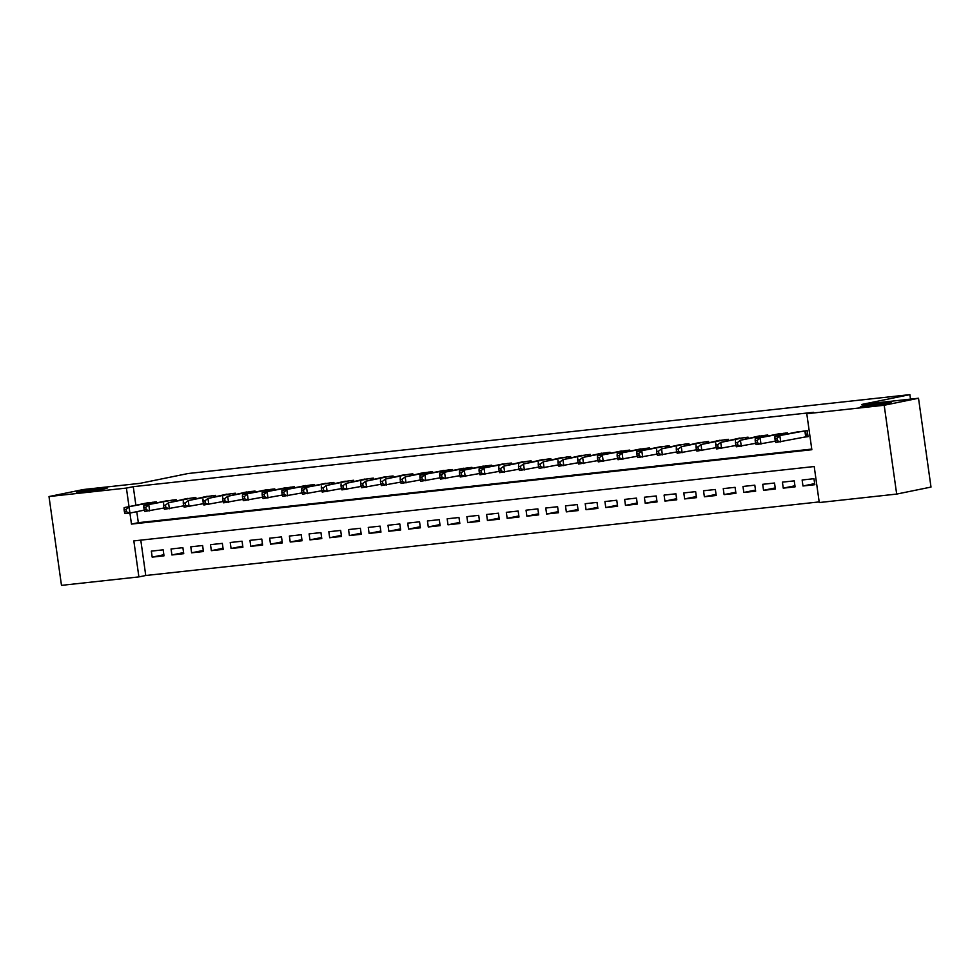 <?xml version="1.0" encoding="UTF-8"?>
<svg xmlns="http://www.w3.org/2000/svg" width="980" height="980" viewBox="0 0 980 980"><rect width="100%" height="100%" fill="white"/><g stroke="black" fill="none" stroke-linecap="round" stroke-linejoin="round"><path stroke-width="1.47" d="M104.419 488.849A15.533 0.674 172 0 1 87.245 491.531A15.533 0.674 172 0 1 76.428 492.401A15.533 0.674 172 0 1 79.184 491.617A15.533 0.674 172 0 1 96.359 488.947A15.533 0.674 172 0 1 107.175 488.077A15.533 0.674 172 0 1 104.419 488.849M888.333 403.172A15.533 0.674 172 0 1 871.159 405.843A15.533 0.674 172 0 1 860.33 406.712A15.533 0.674 172 0 1 863.098 405.928A15.533 0.674 172 0 1 880.273 403.258A15.533 0.674 172 0 1 891.09 402.388A15.533 0.674 172 0 1 888.333 403.172M49 496.541L83.325 489.535L140.03 483.336L188.087 473.524L909.881 394.634L861.812 404.446L918.517 398.248L931 487.072L896.676 494.079L819.268 502.544L814.209 466.529L133.831 540.899L138.891 576.902L61.483 585.366L49 496.541L126.408 488.077L129.017 506.623M140.789 540.139L145.751 575.505L819.182 501.907M145.751 575.505L138.891 576.902M156.567 502.863L156.42 501.821L144.636 503.426M176.29 500.707L176.143 499.665L164.358 501.282M196.012 498.551L195.865 497.509L184.081 499.126M215.735 496.395L215.588 495.353L203.803 496.97M235.457 494.238L235.31 493.197L223.526 494.814M255.18 492.083L255.033 491.041L243.236 492.658M274.902 489.939L274.755 488.885L262.959 490.502M294.625 487.783L294.478 486.729L282.681 488.346M314.335 485.627L314.188 484.573L302.404 486.19M334.058 483.471L333.911 482.417L322.126 484.034M353.78 481.315L353.633 480.261L341.849 481.878M373.502 479.159L373.356 478.105L361.571 479.722M393.225 477.003L393.078 475.949L381.293 477.566M412.948 474.847L412.801 473.793L401.016 475.41M432.67 472.691L432.523 471.649L420.726 473.254M452.393 470.535L452.246 469.494L440.449 471.098M472.103 468.379L471.956 467.338L460.171 468.942M491.825 466.223L491.678 465.182L479.894 466.786M511.548 464.067L511.401 463.026L499.616 464.63M531.27 461.911L531.123 460.87L519.339 462.474M550.993 459.755L550.846 458.714L539.061 460.318M570.715 457.599L570.568 456.558L558.784 458.162M590.438 455.443L590.291 454.402L578.494 456.006M610.16 453.287L610.013 452.246L598.216 453.85M629.883 451.131L629.736 450.09L617.939 451.694M649.593 448.975L649.446 447.934L637.662 449.551M669.316 446.819L669.168 445.778L657.384 447.395M689.038 444.663L688.891 443.622L677.107 445.238M708.761 442.507L708.614 441.466L696.829 443.083M728.483 440.363L728.336 439.31L716.552 440.927M748.206 438.207L748.058 437.154L736.274 438.771M767.928 436.051L767.781 434.998L755.984 436.615M787.651 433.895L787.504 432.841L775.707 434.459M814.662 483.618L802.975 485.994L814.809 484.708L813.964 478.706L802.13 479.992L802.975 485.994M794.939 485.774L783.253 488.15L795.086 486.864L794.241 480.862L782.42 482.148L783.253 488.15M775.217 487.93L763.543 490.306L775.364 489.02L774.531 483.018L762.697 484.304L763.543 490.306M755.494 490.086L743.82 492.462L755.654 491.176L754.808 485.174L742.975 486.46L743.82 492.462M735.772 492.242L724.098 494.618L735.931 493.332L735.086 487.33L723.252 488.616L724.098 494.618M716.049 494.398L704.375 496.774L716.208 495.488L715.363 489.486L703.53 490.772L704.375 496.774M696.327 496.554L684.653 498.93L696.486 497.644L695.641 491.642L683.807 492.928L684.653 498.93M676.617 498.698L664.93 501.086L676.764 499.8L675.918 493.798L664.085 495.084L664.93 501.086M656.894 500.854L645.208 503.242L657.041 501.944L656.196 495.954L644.362 497.24L645.208 503.242M637.172 503.01L625.485 505.398L637.319 504.1L636.473 498.097L624.64 499.396L625.485 505.398M617.449 505.166L605.763 507.554L617.596 506.256L616.763 500.253L604.93 501.552L605.763 507.554M597.726 507.322L586.052 509.71L597.874 508.412L597.041 502.409L585.207 503.708L586.052 509.71M578.004 509.478L566.33 511.866L578.163 510.568L577.318 504.565L565.485 505.864L566.33 511.866M558.282 511.634L546.607 514.022L558.441 512.724L557.596 506.721L545.762 508.02L546.607 514.022M538.559 513.79L526.885 516.178L538.718 514.88L537.873 508.877L526.04 510.176L526.885 516.178M518.837 515.946L507.162 518.334L518.996 517.036L518.151 511.033L506.317 512.332L507.162 518.334M499.126 518.101L487.44 520.49L499.273 519.192L498.428 513.189L486.595 514.488L487.44 520.49M479.404 520.258L467.717 522.646L479.551 521.348L478.706 515.345L466.872 516.644L467.717 522.646M459.681 522.413L447.995 524.802L459.828 523.504L458.983 517.501L447.162 518.8L447.995 524.802M439.959 524.57L428.272 526.958L440.106 525.66L439.273 519.657L427.439 520.956L428.272 526.958M420.236 526.726L408.562 529.114L420.396 527.816L419.55 521.813L407.717 523.112L408.562 529.114M400.514 528.882L388.84 531.27L400.673 529.972L399.828 523.969L387.994 525.268L388.84 531.27M380.791 531.038L369.117 533.414L380.951 532.128L380.105 526.125L368.272 527.424L369.117 533.414M361.069 533.193L349.395 535.57L361.228 534.284L360.383 528.281L348.549 529.568L349.395 535.57M341.346 535.35L329.672 537.726L341.505 536.44L340.66 530.437L328.827 531.724L329.672 537.726M321.636 537.505L309.95 539.882L321.783 538.596L320.938 532.593L309.104 533.88L309.95 539.882M301.914 539.662L290.227 542.038L302.061 540.752L301.215 534.749L289.382 536.036L290.227 542.038M282.191 541.818L270.505 544.194L282.338 542.908L281.493 536.905L269.671 538.192L270.505 544.194M262.469 543.974L250.794 546.35L262.615 545.064L261.783 539.061L249.949 540.348L250.794 546.35M242.746 546.13L231.072 548.506L242.905 547.22L242.06 541.217L230.227 542.504L231.072 548.506M223.024 548.273L211.349 550.662L223.183 549.376L222.338 543.373L210.504 544.66L211.349 550.662M203.301 550.429L191.627 552.818L203.46 551.532L202.615 545.529L190.782 546.816L191.627 552.818M183.579 552.585L171.904 554.974L183.738 553.676L182.893 547.685L171.059 548.971L171.904 554.974M163.17 549.829L151.337 551.128L152.182 557.13L164.015 555.832L163.17 549.829M144.256 510.151L129.924 513.079L131.467 524.092L811.844 449.722L806.785 413.719L813.645 412.31L133.268 486.68L135.877 505.215M136.784 511.67L138.327 522.683L811.759 449.085M804.617 437.068L808.059 436.688L807.214 430.685L795.429 432.303M910.506 399.117L909.881 394.634M918.517 398.248L884.193 405.255L896.676 494.079M133.268 486.68L126.408 488.077M806.785 413.719L884.193 405.255M138.327 522.683L131.467 524.092M163.868 554.741L152.182 557.13M803.772 431.065L774.947 436.48L798.835 431.604M808.022 436.443L775.793 442.482L775.229 440.89L777.201 440.669L776.87 438.268L774.898 438.489L775.229 440.89M776.87 438.268L779.872 435.941L780.717 441.943L777.201 440.669M774.947 436.48L774.898 438.489M784.049 433.221L755.225 438.636L779.112 433.76M775.327 441.172L756.07 444.638L755.507 443.046L757.479 442.825L757.148 440.424L755.176 440.645L755.507 443.046M757.148 440.424L760.149 438.097L760.995 444.099L757.479 442.825M755.225 438.636L755.176 440.645M764.327 435.377L740.439 440.253L759.402 435.916M755.605 443.327L736.348 446.794L735.784 445.202L737.756 444.981L737.426 442.58L735.453 442.801L735.784 445.202M737.426 442.58L740.439 440.253L741.272 446.255L737.756 444.981M735.502 440.792L735.453 442.801M744.604 437.533L720.717 442.409L739.68 438.072M735.894 445.484L716.625 448.95L716.062 447.358L718.034 447.137L717.703 444.736L715.731 444.957L716.062 447.358M717.703 444.736L720.717 442.409L721.562 448.411L718.034 447.137M715.78 442.948L715.731 444.957M724.882 439.689L700.994 444.565L719.957 440.228M716.172 447.64L696.903 451.106L696.351 449.514L698.323 449.293L697.981 446.892L696.008 447.113L696.351 449.514M697.981 446.892L700.994 444.565L701.839 450.567L698.323 449.293M696.057 445.104L696.008 447.113M705.159 441.845L681.272 446.721L700.235 442.384M696.449 449.796L677.18 453.262L676.629 451.67L678.601 451.449L678.258 449.048L676.286 449.269L676.629 451.67M678.258 449.048L681.272 446.721L682.117 452.723L678.601 451.449M676.335 447.26L676.286 449.269M685.437 444.001L661.549 448.877L680.512 444.54M676.727 451.952L657.458 455.418L656.906 453.826L658.879 453.605L658.536 451.204L656.563 451.425L656.906 453.826M658.536 451.204L661.549 448.877L662.394 454.879L658.879 453.605M656.625 449.416L656.563 451.425M665.726 446.157L636.902 451.572L660.789 446.696M657.004 454.108L637.747 457.574L637.184 455.97L639.156 455.761L638.813 453.36L636.841 453.581L637.184 455.97M638.813 453.36L641.827 451.033L642.672 457.035L639.156 455.761M636.902 451.572L636.841 453.581M646.004 448.313L617.18 453.728L641.067 448.852M637.282 456.264L618.025 459.73L617.461 458.126L619.434 457.917L619.091 455.516L617.118 455.725L617.461 458.126M619.091 455.516L622.104 453.189L622.949 459.191L619.434 457.917M617.18 453.728L617.118 455.725M626.281 450.469L597.457 455.884L621.345 451.008M617.559 458.42L598.302 461.886L597.739 460.282L599.711 460.073L599.38 457.672L597.408 457.88L597.739 460.282M599.38 457.672L602.382 455.345L603.227 461.347L599.711 460.073M597.457 455.884L597.408 457.88M606.559 452.625L582.671 457.501L601.622 453.164M597.837 460.576L578.58 464.042L578.016 462.438L579.989 462.229L579.658 459.828L577.686 460.037L578.016 462.438M579.658 459.828L582.671 457.501L583.504 463.503L579.989 462.229M577.735 458.04L577.686 460.037M586.836 454.781L562.949 459.657L581.912 455.32M578.114 462.732L558.857 466.198L558.294 464.594L560.266 464.385L559.935 461.984L557.963 462.193L558.294 464.594M559.935 461.984L562.949 459.657L563.782 465.659L560.266 464.385M558.012 460.196L557.963 462.193M567.114 456.937L543.226 461.813L562.189 457.476M558.404 464.888L539.135 468.354L538.571 466.75L540.543 466.541L540.213 464.14L538.24 464.349L538.571 466.75M540.213 464.14L543.226 461.813L544.072 467.815L540.543 466.541M538.29 462.352L538.24 464.349M547.391 459.093L523.504 463.969L542.467 459.632M538.682 467.043L519.412 470.51L518.861 468.906L520.833 468.697L520.49 466.296L518.518 466.505L518.861 468.906M520.49 466.296L523.504 463.969L524.349 469.971L520.833 468.697M518.567 464.508L518.518 466.505M527.669 461.249L503.781 466.125L522.744 461.788M518.959 469.2L499.69 472.666L499.139 471.062L501.111 470.853L500.768 468.452L498.796 468.661L499.139 471.062M500.768 468.452L503.781 466.125L504.627 472.127L501.111 470.853M498.845 466.664L498.796 468.661M507.959 463.393L479.134 468.82L503.022 463.932M499.237 471.356L479.967 474.822L479.416 473.218L481.388 473.009L481.045 470.608L479.073 470.817L479.416 473.218M481.045 470.608L484.059 468.281L484.904 474.283L481.388 473.009M479.134 468.82L479.073 470.817M488.236 465.549L459.412 470.976L483.299 466.088M479.514 473.512L460.257 476.978L459.694 475.374L461.666 475.165L461.323 472.764L459.351 472.973L459.694 475.374M461.323 472.764L464.336 470.437L465.182 476.439L461.666 475.165M459.412 470.976L459.351 472.973M468.514 467.705L439.689 473.132L463.577 468.244M459.791 475.668L440.535 479.122L439.971 477.53L441.943 477.309L441.613 474.908L439.64 475.129L439.971 477.53M441.613 474.908L444.614 472.593L445.459 478.595L441.943 477.309M439.689 473.132L439.64 475.129M448.791 469.861L419.967 475.288L443.854 470.4M440.069 477.824L420.812 481.278L420.249 479.685L422.221 479.465L421.89 477.064L419.918 477.285L420.249 479.685M421.89 477.064L424.891 474.749L425.737 480.739L422.221 479.465M419.967 475.288L419.918 477.285M429.069 472.017L405.181 476.893L424.132 472.556M420.346 479.98L401.09 483.434L400.526 481.841L402.498 481.621L402.168 479.22L400.195 479.441L400.526 481.841M402.168 479.22L405.181 476.893L406.014 482.895L402.498 481.621M400.244 477.432L400.195 479.441M409.346 474.173L385.459 479.049L404.422 474.712M400.636 482.136L381.367 485.59L380.804 483.998L382.776 483.777L382.445 481.376L380.473 481.596L380.804 483.998M382.445 481.376L385.459 479.049L386.304 485.051L382.776 483.777M380.522 479.588L380.473 481.596M389.624 476.329L365.736 481.205L384.699 476.868M380.914 484.279L361.645 487.746L361.093 486.154L363.066 485.933L362.723 483.532L360.75 483.752L361.093 486.154M362.723 483.532L365.736 481.205L366.581 487.207L363.066 485.933M360.799 481.744L360.75 483.752M369.901 478.485L346.014 483.361L364.977 479.024M361.191 486.435L341.922 489.902L341.371 488.31L343.343 488.089L343 485.688L341.028 485.909L341.371 488.31M343 485.688L346.014 483.361L346.859 489.363L343.343 488.089M341.077 483.899L341.028 485.909M350.179 480.641L326.291 485.517L345.254 481.18M341.469 488.591L322.2 492.058L321.648 490.466L323.621 490.245L323.277 487.844L321.305 488.065L321.648 490.466M323.277 487.844L326.291 485.517L327.136 491.519L323.621 490.245M321.366 486.055L321.305 488.065M330.468 482.797L301.644 488.212L325.532 483.336M321.746 490.747L302.489 494.214L301.926 492.622L303.898 492.401L303.555 490L301.583 490.221L301.926 492.622M303.555 490L306.569 487.673L307.414 493.675L303.898 492.401M301.644 488.212L301.583 490.221M310.746 484.953L281.921 490.368L305.809 485.492M302.024 492.903L282.767 496.37L282.203 494.778L284.175 494.557L283.832 492.156L281.86 492.377L282.203 494.778M283.832 492.156L286.846 489.829L287.691 495.831L284.175 494.557M281.921 490.368L281.86 492.377M291.023 487.109L262.199 492.524L286.087 487.648M282.301 495.059L263.044 498.526L262.481 496.934L264.453 496.713L264.122 494.312L262.15 494.533L262.481 496.934M264.122 494.312L267.124 491.985L267.969 497.987L264.453 496.713M262.199 492.524L262.15 494.533M271.301 489.265L242.477 494.68L266.364 489.804M262.579 497.215L243.322 500.682L242.758 499.09L244.731 498.869L244.4 496.468L242.428 496.689L242.758 499.09M244.4 496.468L247.401 494.141L248.246 500.143L244.731 498.869M242.477 494.68L242.428 496.689M251.578 491.421L227.691 496.297L246.654 491.96M242.856 499.371L223.599 502.838L223.036 501.246L225.008 501.025L224.677 498.624L222.705 498.845L223.036 501.246M224.677 498.624L227.691 496.297L228.524 502.299L225.008 501.025M222.754 496.836L222.705 498.845M231.856 493.577L207.968 498.452L226.931 494.116M223.146 501.527L203.877 504.994L203.313 503.402L205.286 503.181L204.955 500.78L202.982 501.001L203.313 503.402M204.955 500.78L207.968 498.452L208.814 504.455L205.286 503.181M203.032 498.992L202.982 501.001M212.133 495.733L188.246 500.609L207.209 496.272M203.424 503.683L184.154 507.15L183.603 505.558L185.575 505.337L185.232 502.936L183.26 503.157L183.603 505.558M185.232 502.936L188.246 500.609L189.091 506.611L185.575 505.337M183.309 501.148L183.26 503.157M192.411 497.889L168.523 502.765L187.486 498.428M183.701 505.839L164.432 509.306L163.881 507.701L165.853 507.493L165.51 505.092L163.538 505.3L163.881 507.701M165.51 505.092L168.523 502.765L169.369 508.767L165.853 507.493M163.587 503.304L163.538 505.3M172.688 500.045L143.876 505.46L167.764 500.584M163.979 507.995L144.709 511.462L144.158 509.857L146.13 509.649L145.787 507.248L143.815 507.456L144.158 509.857M145.787 507.248L148.801 504.921L149.646 510.923L146.13 509.649M143.876 505.46L143.815 507.456M152.978 502.201L124.154 507.616L148.041 502.74M126.065 509.404L129.078 507.077L129.924 513.079L124.999 513.618L124.436 512.013L126.408 511.805L126.065 509.404L124.093 509.612L124.436 512.013M126.408 511.805L129.924 513.079M124.154 507.616L124.093 509.612M805.548 430.869L806.369 436.725M804.886 430.943L805.707 436.847M785.825 433.025L785.997 434.226M785.164 433.099L785.335 434.361M766.103 435.181L766.274 436.382M765.441 435.255L765.613 436.517M746.38 437.337L746.552 438.538M745.719 437.411L745.89 438.673M726.658 439.493L726.829 440.694M725.996 439.567L726.18 440.829M706.935 441.649L707.107 442.85M706.274 441.723L706.458 442.985M687.213 443.805L687.384 445.006M686.551 443.879L686.735 445.141M667.49 445.961L667.662 447.162M666.829 446.035L667.013 447.297M647.78 448.117L647.939 449.318M647.119 448.191L647.29 449.452M628.058 450.273L628.217 451.474M627.396 450.347L627.567 451.609M608.335 452.429L608.507 453.63M607.674 452.503L607.845 453.765M588.613 454.585L588.784 455.786M587.951 454.659L588.123 455.921M568.89 456.741L569.062 457.942M568.229 456.815L568.4 458.077M549.168 458.897L549.339 460.098M548.506 458.971L548.69 460.233M529.445 461.053L529.616 462.254M528.784 461.127L528.967 462.389M509.723 463.209L509.894 464.41M509.061 463.283L509.245 464.532M490.012 465.365L490.172 466.566M489.339 465.427L489.522 466.688M470.29 467.521L470.449 468.722M469.628 467.583L469.8 468.844M450.567 469.677L450.739 470.866M449.906 469.738L450.077 471M430.845 471.821L431.016 473.022M430.183 471.895L430.355 473.156M411.122 473.977L411.294 475.178M410.461 474.051L410.632 475.312M391.4 476.133L391.571 477.334M390.738 476.207L390.922 477.468M371.677 478.289L371.849 479.49M371.016 478.363L371.2 479.624M351.955 480.445L352.126 481.646M351.293 480.519L351.477 481.78M332.232 482.601L332.404 483.802M331.571 482.675L331.755 483.936M312.522 484.757L312.681 485.958M311.861 484.831L312.032 486.092M292.8 486.913L292.959 488.113M292.138 486.987L292.31 488.248M273.077 489.069L273.249 490.27M272.416 489.143L272.587 490.404M253.355 491.225L253.526 492.426M252.693 491.299L252.864 492.56M233.632 493.381L233.804 494.582M232.971 493.455L233.142 494.716M213.91 495.537L214.081 496.738M213.248 495.611L213.432 496.872M194.187 497.693L194.359 498.894M193.525 497.767L193.709 499.028M174.464 499.849L174.636 501.05M173.803 499.923L173.987 501.184M154.742 502.005L154.913 503.206M154.081 502.079L154.264 503.34"/></g></svg>
